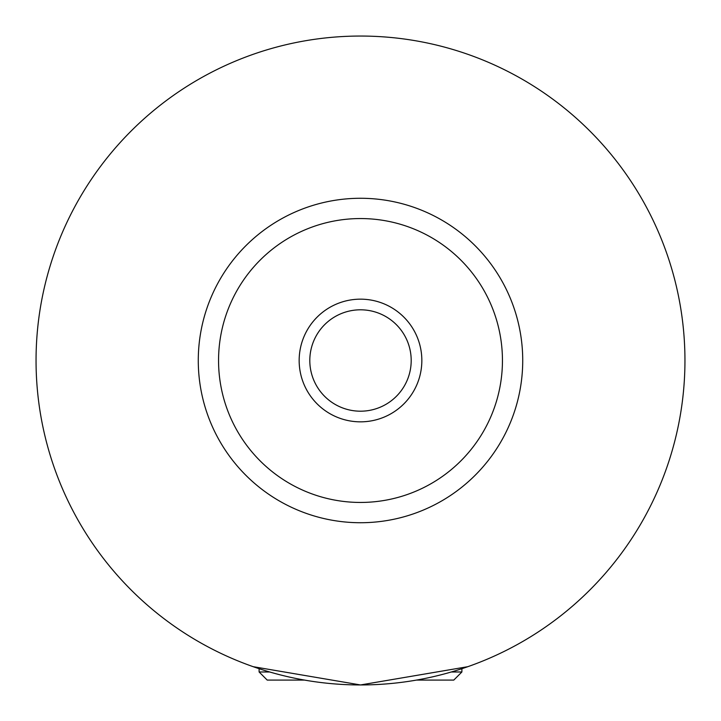 <?xml version="1.0" encoding="UTF-8"?>
<svg xmlns="http://www.w3.org/2000/svg" width="721" height="721" viewBox="0 0 721 721"><rect width="100%" height="100%" fill="white"/><g stroke="black" fill="none" stroke-linecap="round" stroke-linejoin="round"><path stroke-width="1.08" d="M451.301 671.981L461.891 671.981L461.891 668.7M304.586 680.092L267.221 680.092L259.109 671.981L269.699 671.981M461.891 671.981L453.779 680.092L416.414 680.092M467.803 666.691L360.5 684.95L253.197 666.691M421.839 360.5A61.339 61.339 0 0 0 360.5 299.161A61.339 61.339 0 0 0 299.161 360.5A61.339 61.339 0 0 0 360.5 421.839A61.339 61.339 0 0 0 421.839 360.5M309.805 360.5A50.695 50.695 0 0 0 360.5 411.195A50.695 50.695 0 0 0 411.195 360.5A50.695 50.695 0 0 0 360.5 309.805A50.695 50.695 0 0 0 309.805 360.5M522.725 360.5A162.225 162.225 0 0 1 360.5 522.725A162.225 162.225 0 0 1 198.275 360.5A162.225 162.225 0 0 1 360.5 198.275A162.225 162.225 0 0 1 522.725 360.5M684.95 360.5A324.45 324.45 0 0 1 360.5 684.95A324.45 324.45 0 0 1 36.05 360.5A324.45 324.45 0 0 1 360.5 36.05A324.45 324.45 0 0 1 684.95 360.5M502.447 360.5A141.947 141.947 0 0 0 360.5 218.553A141.947 141.947 0 0 0 218.553 360.5A141.947 141.947 0 0 0 360.5 502.447A141.947 141.947 0 0 0 502.447 360.5M259.109 671.981L259.109 668.7"/></g></svg>
